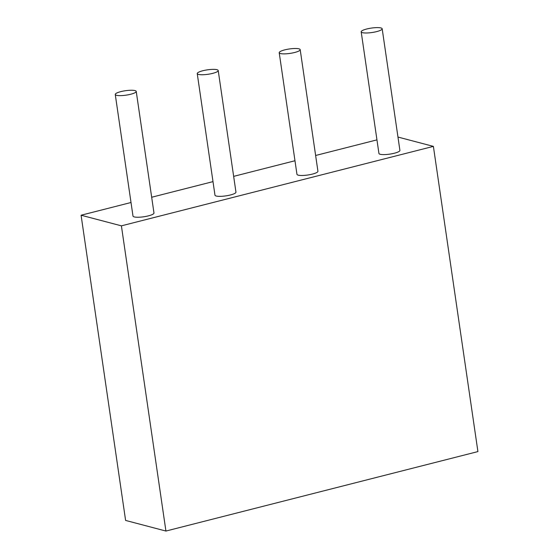 <?xml version="1.0" encoding="UTF-8"?>
<svg xmlns="http://www.w3.org/2000/svg" width="559" height="559" viewBox="0 0 559 559"><rect width="100%" height="100%" fill="white"/><g stroke="black" fill="none" stroke-linecap="round" stroke-linejoin="round"><path stroke-width="0.84" d="M131.016 202.505L81.083 215.222L121.401 225.843L165.925 531.05L477.917 451.588L433.393 146.381L397.966 137.053M121.401 225.843L433.393 146.381M81.083 215.222L125.607 520.429L165.925 531.05M376.955 139.869L315.632 155.486M294.97 160.747L233.655 176.364M212.993 181.626L151.678 197.243M153.977 213.021A10.6 2.243 171.7 0 1 143.81 216.766A10.6 2.243 171.7 0 1 132.993 216.081A10.6 2.243 171.7 0 0 143.81 216.766A10.6 2.243 171.7 0 0 153.977 213.021A10.6 2.243 171.7 0 1 143.81 216.766A10.6 2.243 171.7 0 1 132.993 216.081A10.6 2.243 171.7 0 0 143.81 216.766A10.6 2.243 171.7 0 0 153.977 213.021L136.235 91.41A10.6 2.243 171.7 0 1 126.068 95.156A10.6 2.243 171.7 0 1 115.259 94.471A10.6 2.243 171.7 0 1 123.036 91.131A10.6 2.243 171.7 0 1 134.998 90.586A10.6 2.243 171.7 0 1 136.235 91.41A10.6 2.243 171.7 0 1 126.068 95.156A10.6 2.243 171.7 0 1 115.259 94.471A10.6 2.243 171.7 0 1 123.036 91.131A10.6 2.243 171.7 0 1 134.998 90.586A10.6 2.243 171.7 0 1 136.235 91.41A10.6 2.243 171.7 0 1 126.068 95.156A10.6 2.243 171.7 0 1 115.259 94.471A10.6 2.243 171.7 0 1 123.036 91.131A10.6 2.243 171.7 0 1 134.998 90.586A10.6 2.243 171.7 0 1 136.235 91.41A10.6 2.243 171.7 0 1 126.068 95.156A10.6 2.243 171.7 0 1 115.259 94.471A10.6 2.243 171.7 0 1 123.036 91.131A10.6 2.243 171.7 0 1 134.998 90.586A10.6 2.243 171.7 0 1 136.235 91.41L153.977 213.021M235.954 192.142A10.6 2.243 171.7 0 1 225.787 195.888A10.6 2.243 171.7 0 1 214.977 195.203A10.6 2.243 171.7 0 0 225.787 195.888A10.6 2.243 171.7 0 0 235.954 192.142A10.6 2.243 171.7 0 1 225.787 195.888A10.6 2.243 171.7 0 1 214.977 195.203A10.6 2.243 171.7 0 0 225.787 195.888A10.6 2.243 171.7 0 0 235.954 192.142L218.213 70.532A10.6 2.243 171.7 0 1 208.046 74.277A10.6 2.243 171.7 0 1 197.236 73.592A10.6 2.243 171.7 0 1 205.013 70.252A10.6 2.243 171.7 0 1 216.976 69.707A10.6 2.243 171.7 0 1 218.213 70.532A10.6 2.243 171.7 0 1 208.046 74.277A10.6 2.243 171.7 0 1 197.236 73.592A10.6 2.243 171.7 0 1 205.013 70.252A10.6 2.243 171.7 0 1 216.976 69.707A10.6 2.243 171.7 0 1 218.213 70.532A10.6 2.243 171.7 0 1 208.046 74.277A10.6 2.243 171.7 0 1 197.236 73.592A10.6 2.243 171.7 0 1 205.013 70.252A10.6 2.243 171.7 0 1 216.976 69.707A10.6 2.243 171.7 0 1 218.213 70.532A10.6 2.243 171.7 0 1 208.046 74.277A10.6 2.243 171.7 0 1 197.236 73.592A10.6 2.243 171.7 0 1 205.013 70.252A10.6 2.243 171.7 0 1 216.976 69.707A10.6 2.243 171.7 0 1 218.213 70.532L235.954 192.142M317.931 171.264A10.6 2.243 171.7 0 1 307.764 175.009A10.6 2.243 171.7 0 1 296.955 174.324A10.6 2.243 171.7 0 0 307.764 175.009A10.6 2.243 171.7 0 0 317.931 171.264A10.6 2.243 171.7 0 1 307.764 175.009A10.6 2.243 171.7 0 1 296.955 174.324A10.6 2.243 171.7 0 0 307.764 175.009A10.6 2.243 171.7 0 0 317.931 171.264L300.19 49.653A10.6 2.243 171.7 0 1 290.023 53.398A10.6 2.243 171.7 0 1 279.214 52.714A10.6 2.243 171.7 0 1 286.991 49.374A10.6 2.243 171.7 0 1 298.953 48.829A10.6 2.243 171.7 0 1 300.19 49.653A10.6 2.243 171.7 0 1 290.023 53.398A10.6 2.243 171.7 0 1 279.214 52.714A10.6 2.243 171.7 0 1 286.991 49.374A10.6 2.243 171.7 0 1 298.953 48.829A10.6 2.243 171.7 0 1 300.19 49.653A10.6 2.243 171.7 0 1 290.023 53.398A10.6 2.243 171.7 0 1 279.214 52.714A10.6 2.243 171.7 0 1 286.991 49.374A10.6 2.243 171.7 0 1 298.953 48.829A10.6 2.243 171.7 0 1 300.19 49.653A10.6 2.243 171.7 0 1 290.023 53.398A10.6 2.243 171.7 0 1 279.214 52.714A10.6 2.243 171.7 0 1 286.991 49.374A10.6 2.243 171.7 0 1 298.953 48.829A10.6 2.243 171.7 0 1 300.19 49.653L317.931 171.264M399.909 150.385A10.6 2.243 171.7 0 1 389.749 154.13A10.6 2.243 171.7 0 1 378.932 153.445A10.6 2.243 171.7 0 0 389.749 154.13A10.6 2.243 171.7 0 0 399.909 150.385A10.6 2.243 171.7 0 1 389.749 154.13A10.6 2.243 171.7 0 1 378.932 153.445A10.6 2.243 171.7 0 0 389.749 154.13A10.6 2.243 171.7 0 0 399.909 150.385L382.174 28.775A10.6 2.243 171.7 0 1 372.008 32.52A10.6 2.243 171.7 0 1 361.191 31.835A10.6 2.243 171.7 0 1 368.968 28.495A10.6 2.243 171.7 0 1 380.931 27.95A10.6 2.243 171.7 0 1 382.174 28.775A10.6 2.243 171.7 0 1 372.008 32.52A10.6 2.243 171.7 0 1 361.191 31.835A10.6 2.243 171.7 0 1 368.968 28.495A10.6 2.243 171.7 0 1 380.931 27.95A10.6 2.243 171.7 0 1 382.174 28.775A10.6 2.243 171.7 0 1 372.008 32.52A10.6 2.243 171.7 0 1 361.191 31.835A10.6 2.243 171.7 0 1 368.968 28.495A10.6 2.243 171.7 0 1 380.931 27.95A10.6 2.243 171.7 0 1 382.174 28.775A10.6 2.243 171.7 0 1 372.008 32.52A10.6 2.243 171.7 0 1 361.191 31.835A10.6 2.243 171.7 0 1 368.968 28.495A10.6 2.243 171.7 0 1 380.931 27.95A10.6 2.243 171.7 0 1 382.174 28.775L399.909 150.385M115.259 94.471L132.993 216.081L115.259 94.471M197.236 73.592L214.977 195.203L197.236 73.592M279.214 52.714L296.955 174.324L279.214 52.714M361.191 31.835L378.932 153.445L361.191 31.835"/></g></svg>
